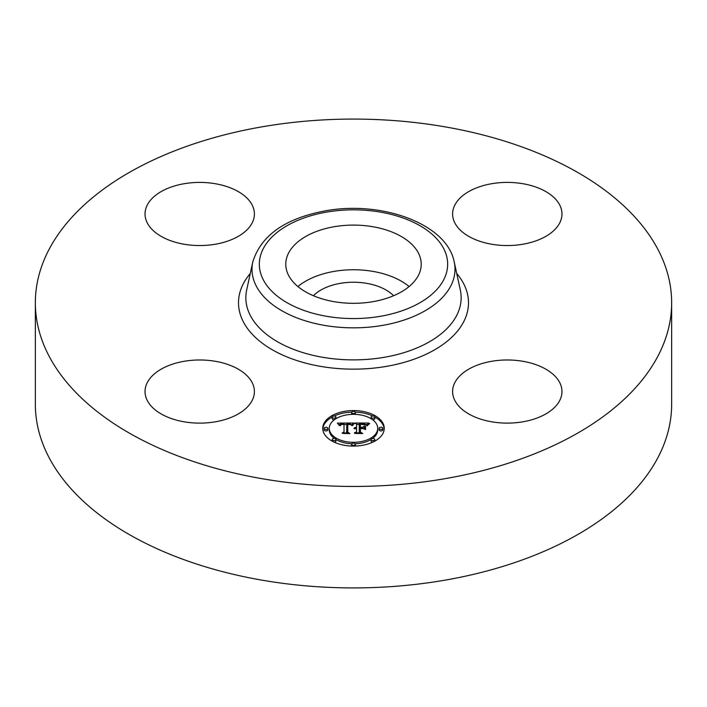 <?xml version="1.0" encoding="UTF-8"?>
<svg xmlns="http://www.w3.org/2000/svg" width="707" height="707" viewBox="0 0 707 707"><rect width="100%" height="100%" fill="white"/><g stroke="black" fill="none" stroke-linecap="round" stroke-linejoin="round"><path stroke-width="1.06" d="M297.894 286.529A67.731 39.106 180 0 1 409.106 286.529M313.395 295.72A46.105 26.619 180 0 1 340.518 283.313A46.105 26.619 180 0 1 393.605 295.72M671.65 302.764L671.65 404.236A318.15 183.679 180 0 1 443.068 580.491A318.15 183.679 180 0 1 35.35 404.236L35.35 302.764A318.15 183.679 180 0 1 263.932 126.509A318.15 183.679 180 0 1 671.65 302.764A318.15 183.679 180 0 1 443.068 479.019A318.15 183.679 180 0 1 35.35 302.764M522.676 421.84A54.686 31.568 180 0 1 452.604 391.554A54.686 31.568 180 0 1 491.886 361.259A54.686 31.568 180 0 1 561.968 391.554A54.686 31.568 180 0 1 522.676 421.84M559.758 205.092A54.686 31.568 180 0 1 561.968 213.974A54.686 31.568 180 0 1 515.058 245.223A54.686 31.568 180 0 1 454.813 222.864A54.686 31.568 180 0 1 452.604 213.974A54.686 31.568 180 0 1 499.504 182.724A54.686 31.568 180 0 1 559.758 205.092M184.324 183.687A54.686 31.568 180 0 1 254.396 213.974A54.686 31.568 180 0 1 215.114 244.268A54.686 31.568 180 0 1 145.032 213.974A54.686 31.568 180 0 1 184.324 183.687M252.187 382.664A54.686 31.568 180 0 1 254.396 391.554A54.686 31.568 180 0 1 207.496 422.804A54.686 31.568 180 0 1 147.242 400.436A54.686 31.568 180 0 1 145.032 391.554A54.686 31.568 180 0 1 191.942 360.305A54.686 31.568 180 0 1 252.187 382.664M418.491 253.194A67.731 39.106 180 0 1 421.231 264.206A67.731 39.106 180 0 1 363.133 302.914A67.731 39.106 180 0 1 288.509 275.217A67.731 39.106 180 0 1 285.769 264.206A67.731 39.106 180 0 1 343.867 225.498A67.731 39.106 180 0 1 418.491 253.194M322.745 428.327A30.755 17.755 180 0 1 353.5 410.573A30.755 17.755 180 0 1 384.255 428.327A30.755 17.755 180 0 1 353.5 446.09A30.755 17.755 180 0 1 322.745 428.327M384.228 429.087A30.755 17.755 0 0 0 374.807 417.042M372.81 416.025A30.755 17.755 0 0 0 355.276 412.119M351.724 412.119A30.755 17.755 0 0 0 334.19 416.025M332.193 417.042A30.755 17.755 0 0 0 322.772 429.087M329.268 428.327A24.232 13.99 180 0 1 353.5 414.337A24.232 13.99 180 0 1 377.732 428.327A24.232 13.99 180 0 1 353.5 442.317A24.232 13.99 180 0 1 329.268 428.327L329.268 429.847A24.232 13.99 0 0 0 334.455 438.499M335.913 439.48A24.232 13.99 0 0 0 351.768 443.802M355.232 443.802A24.232 13.99 0 0 0 371.087 439.48M372.545 438.499A24.232 13.99 0 0 0 377.732 429.847L377.732 428.327M351.635 412.455A1.865 1.078 180 0 1 353.5 411.377A1.865 1.078 180 0 1 355.365 412.455A1.865 1.078 180 0 1 353.5 413.533A1.865 1.078 180 0 1 351.635 412.455L351.635 413.975A1.865 1.078 0 0 0 351.768 414.373M355.232 414.373A1.865 1.078 0 0 0 355.365 413.975L355.365 412.455M379.129 429.847A1.865 1.078 0 0 0 380.993 430.925A1.865 1.078 0 0 0 382.858 429.847L382.858 428.327A1.865 1.078 180 0 1 380.993 429.405A1.865 1.078 180 0 1 379.129 428.327L379.129 429.847M371.078 417.103A1.865 1.078 180 0 1 372.942 416.025A1.865 1.078 180 0 1 374.807 417.103A1.865 1.078 180 0 1 372.942 418.182A1.865 1.078 180 0 1 371.078 417.103L371.078 418.624A1.865 1.078 0 0 0 371.087 418.703M372.545 419.675A1.865 1.078 0 0 0 374.807 418.624L374.807 417.103M351.635 444.199A1.865 1.078 180 0 1 353.5 443.13A1.865 1.078 180 0 1 355.365 444.199A1.865 1.078 180 0 1 353.5 445.277A1.865 1.078 180 0 1 351.635 444.199L351.635 445.728A1.865 1.078 0 0 0 351.724 446.055M355.276 446.055A1.865 1.078 0 0 0 355.365 445.728L355.365 444.199M371.078 439.551A1.865 1.078 180 0 1 372.942 438.473A1.865 1.078 180 0 1 374.807 439.551A1.865 1.078 180 0 1 372.942 440.629A1.865 1.078 180 0 1 371.078 439.551L371.078 441.071A1.865 1.078 0 0 0 372.81 442.149M374.807 441.133A1.865 1.078 0 0 0 374.807 441.071L374.807 439.551M324.142 428.327L324.142 429.847A1.865 1.078 0 0 0 326.007 430.925A1.865 1.078 0 0 0 327.871 429.847L327.871 428.327A1.865 1.078 180 0 1 326.007 429.405A1.865 1.078 180 0 1 324.142 428.327A1.865 1.078 180 0 1 326.007 427.249A1.865 1.078 180 0 1 327.871 428.327M332.193 417.103A1.865 1.078 180 0 1 334.058 416.025A1.865 1.078 180 0 1 335.922 417.103A1.865 1.078 180 0 1 334.058 418.182A1.865 1.078 180 0 1 332.193 417.103L332.193 418.624A1.865 1.078 0 0 0 334.455 419.675M335.913 418.703A1.865 1.078 0 0 0 335.922 418.624L335.922 417.103M332.193 439.551A1.865 1.078 180 0 1 334.058 438.473A1.865 1.078 180 0 1 335.922 439.551A1.865 1.078 180 0 1 334.058 440.629A1.865 1.078 180 0 1 332.193 439.551L332.193 441.071A1.865 1.078 0 0 0 332.193 441.133M334.19 442.149A1.865 1.078 0 0 0 335.922 441.071L335.922 439.551M353.509 423.016L351.565 425.367L349.93 423.9L346.845 423.714L346.677 432.127L348.268 432.976L342.126 432.976L344.009 432.065L344.009 424.341L341.508 424.492L340.076 425.579L340.995 424.421L344.009 423.758L340.544 423.97L339.351 425.499L337.407 423.095L353.509 423.016M354.357 423.502L352.059 425.702L354.357 423.502M350.769 424.713L347.773 424.341L347.756 432.154L349.894 433.612L342.718 433.4L349.152 433.4L347.349 432.216L347.349 424.129L350.769 424.713M354.746 423.016L368.7 423.016L366.491 425.34L364.344 423.864L359.253 423.661L359.253 427.293L360.066 427.293L360.066 424.085L364.096 424.182L365.66 424.88L360.402 424.297L360.402 427.293L362.435 427.293L364.582 425.976L364.582 429.229L362.329 427.947L359.253 427.947L359.253 431.853L360.968 432.861L354.366 432.861L356.558 431.853L356.558 428.522L354.49 428.804L356.558 427.947L353.898 428.389L356.558 427.293L356.558 424.014L354.746 423.016M369.717 423.493L367.021 425.755L369.717 423.493M365.563 426.25L365.563 429.6L365.563 426.25M363.159 428.592L360.402 428.592L360.402 431.915L362.771 433.612L354.649 433.4L362.019 433.4L360.066 432.012L360.066 428.389L363.159 428.592M364.582 429.229L364.582 427.505L363.124 428.398M367.066 424.536L365.687 424.536M359.253 424.536L356.558 424.536M356.558 427.293L356.558 427.947M356.16 427.32L356.16 427.929M355.798 427.364L355.798 427.938M355.453 427.426L355.453 427.982M355.144 427.514L355.144 428.035M354.87 427.611L354.87 428.115M354.614 427.735L354.614 428.203M356.558 431.853L356.558 432.861M359.253 431.853L359.253 432.861M362.435 427.293L362.435 428M360.402 427.293L360.402 427.947M360.066 427.293L360.066 427.947M359.253 427.293L359.253 427.947M352.086 424.545L350.928 424.553M346.828 424.571L344.009 424.58M339.652 424.607L338.635 424.607M344.009 432.065L344.009 432.976L344.009 432.065M344.009 423.758L344.009 424.341M340.606 424.651L340.606 425.101M340.5 424.757L340.5 425.314M340.403 424.863L340.403 425.676M340.314 424.987L340.314 425.755M340.244 425.119L340.244 425.755M340.173 425.26L340.173 425.755M346.677 432.127L346.677 432.976M365.563 429.6L365.563 427.77L365.219 429.485M353.65 423.687L353.65 424.147M353.456 423.864L353.456 424.35M353.27 424.059L353.27 424.58M353.076 424.271L353.076 424.819M352.881 424.5L352.881 425.075M352.687 424.757L352.687 425.349M352.493 425.031L352.493 425.641M367.887 424.545L367.887 425.013M367.658 424.783L367.658 425.287M367.454 425.031L367.454 425.579M367.278 425.269L367.278 425.853M347.764 425.641L347.349 432.216M360.402 429.909L360.066 432.012M379.129 428.327A1.865 1.078 180 0 1 380.993 427.249A1.865 1.078 180 0 1 382.858 428.327M326.988 212.038A94.155 54.359 180 0 1 443.846 248.899A94.155 54.359 180 0 1 380.012 316.365A94.155 54.359 180 0 1 263.154 279.512A94.155 54.359 180 0 1 326.988 212.038M382.08 325.467A101.499 58.601 180 0 1 252.788 261.926L246.681 289.985A107.658 62.154 180 0 0 383.813 357.371A107.658 62.154 180 0 0 460.319 289.985L454.212 261.926A101.499 58.601 180 0 1 382.08 325.467M456.731 273.503A115.002 66.396 180 0 1 385.881 366.473A115.002 66.396 180 0 1 265.54 345.529A115.002 66.396 180 0 1 250.269 273.503M454.212 261.926C446.93 223.783 381.904 200.532 325.741 210.774C285.407 218.233 261.086 235.29 252.788 261.926"/></g></svg>
